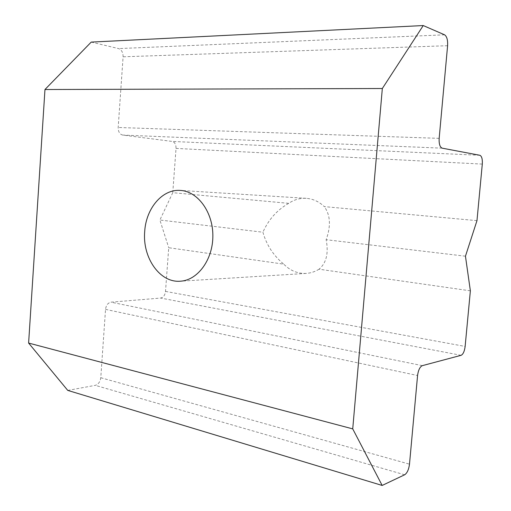 <?xml version="1.0" encoding="UTF-8"?>
<svg xmlns="http://www.w3.org/2000/svg" width="511" height="511" viewBox="0 0 511 511"><rect width="100%" height="100%" fill="white"/><g stroke="black" fill="none" stroke-linecap="round" stroke-linejoin="round"><path stroke-width="0.38" stroke-dasharray="2.56 1.92" d="M476.974 220.65L324.313 206.616C318.953 201.564 312.904 198.798 306.178 198.325C299.912 198 294.093 199.673 288.721 203.34L172.769 192.679L176.027 148.407C176.059 144.492 174.788 142.167 172.207 141.438L122.653 135.064C119.689 134.265 118.201 131.736 118.182 127.482L123.1 56.798C123.1 52.48 121.599 49.739 118.584 48.59L91.226 42.094M67.759 390.404L95.276 385.351C98.361 384.381 100.201 381.832 100.776 377.712L105.534 309.372C106.128 305.233 107.942 302.838 110.97 302.18L160.735 298.054C163.386 297.453 164.976 295.237 165.513 291.404L168.726 247.72L283.777 264.161C273.481 255.653 266.525 245.005 262.916 232.218L159.886 220.017L168.726 247.72M470.369 290.829L319.068 269.208C326.395 262.954 328.752 253.117 326.139 239.704C331.032 226.124 330.425 215.099 324.313 206.616M465.457 256.196L326.139 239.704M319.068 269.208C314.993 271.711 310.688 273.117 306.153 273.411C297.619 273.749 290.165 270.664 283.777 264.161M172.769 192.679L159.886 220.017M288.721 203.34C277.16 209.906 268.556 219.532 262.916 232.218M479.867 155.28L172.207 141.438M176.027 148.407L482.295 164.095M165.513 291.404L465.138 346.432M461.088 355.317L160.735 298.054M439.166 138.353L118.182 127.482M442.181 148.164L122.653 135.064M444.583 34.818L118.584 48.59M447.598 45.709L123.1 56.798M404.642 474.789L95.276 385.351M105.534 309.372L417.57 375.521M100.776 377.712L409.496 464.167M422.322 365.652L110.97 302.18M306.178 198.325L180.326 190.424M306.153 273.411L180.287 281.21"/><path stroke-width="0.77" d="M482.295 164.095C482.576 159.087 481.764 156.149 479.867 155.28L442.181 148.164C439.907 147.187 438.904 143.917 439.166 138.353L447.598 45.709C447.885 40.03 446.876 36.402 444.583 34.818L423.242 25.55L91.226 42.094L44.968 89.514L28.616 343.06L67.759 390.404L382.164 485.45L404.642 474.789C407.165 473.09 408.781 469.545 409.496 464.167L417.57 375.521C418.305 370.111 419.889 366.821 422.322 365.652L461.088 355.317C463.138 354.295 464.486 351.332 465.138 346.432L470.369 290.829L465.457 256.196L476.974 220.65L482.295 164.095M423.242 25.55L382.33 88.512L44.968 89.514M382.164 485.45L352.731 428.882L382.33 88.512M352.731 428.882L28.616 343.06M144.702 231.502C146.012 208.469 162.287 188.942 180.326 190.424C197.655 191.261 212.978 211.95 212.863 235.827C212.959 259.709 197.623 280.386 180.287 281.21C159.79 282.998 142.307 257.538 144.702 231.502"/></g></svg>
